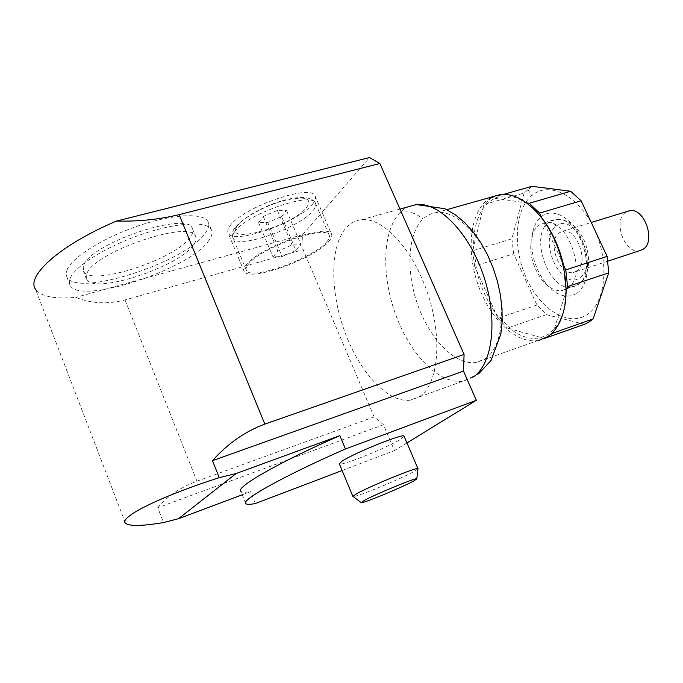 <?xml version="1.0" encoding="UTF-8"?>
<svg xmlns="http://www.w3.org/2000/svg" width="683" height="683" viewBox="0 0 683 683"><rect width="100%" height="100%" fill="white"/><g stroke="black" fill="none" stroke-linecap="round" stroke-linejoin="round"><path stroke-width="0.51" stroke-dasharray="3.42 2.56" d="M417.996 468.709L414.572 471.185C401.869 478.518 355.032 497.864 353.051 496.55M404.105 436.283L400.861 439.075C388.268 447.297 340.305 466.66 339.323 463.851M83.881 264.697C92.811 242.388 187.654 211.081 192.299 228.284C193.468 230.478 192.965 233.185 190.788 236.42C177.648 258.737 90.463 287.5 83.36 271.117L83.881 264.697M87.117 272.944C95.944 251.438 188.585 220.046 195.227 235.737C196.815 237.957 196.405 240.809 194.006 244.292C180.551 266.635 91.701 295.739 86.34 278.801L87.117 272.944M67.378 269.068L66.097 273.405L66.857 277.033C76.487 298.155 188.073 261.341 205.788 232.451C208.776 228.148 209.51 224.536 207.982 221.608C203.508 212.763 174.327 213.822 139.819 225.339C105.327 236.779 73.371 256.33 67.378 269.068M209.007 240.271C191.103 268.786 79.493 305.856 70.033 285.195L69.307 281.644L70.614 277.366C76.692 264.808 108.734 245.342 143.234 233.834C177.759 222.231 206.898 220.959 211.286 229.608C212.789 232.468 212.029 236.028 209.007 240.271M326.389 242.277C329.172 239.229 330.085 236.822 329.129 235.063C326.132 224.314 259.933 248.049 248.33 264.295C246.239 266.899 245.615 268.957 246.452 270.468C250.584 280.756 312.558 258.661 326.389 242.277M312.455 204.234C315.307 200.802 316.178 198.036 315.068 195.936C311.363 183.275 241.483 207.734 229.906 226.064C227.806 228.976 227.243 231.332 228.207 233.125C233.151 245.291 298.369 222.632 312.455 204.234M328.514 241.68C331.264 238.683 332.297 236.267 331.622 234.423C330.162 222.137 258.524 247.417 246.068 264.936C243.677 267.915 243.114 270.212 244.377 271.825C250.388 281.712 314.112 258.652 328.514 241.68M485.05 358.908C501.8 348.185 507.025 311.132 495.337 274.762C483.812 238.35 458.122 211.269 438.29 212.422C432.45 212.712 427.362 214.923 423.008 219.081C407.239 234.26 405.796 272.782 418.363 306.599C430.794 340.476 455.928 365.798 476.273 362.425L485.05 358.908M502.039 194.39C495.935 194.792 490.556 197.071 485.895 201.229C468.897 216.537 466.532 254.776 479.159 287.808C491.623 320.916 517.714 344.881 539.032 340.279M531.972 186.322L524.117 193.067L483.888 204.541L491.444 197.797L525.79 202.774C514.401 195.483 504.028 193.981 494.663 198.258L488.26 202.527L482.864 208.733C476.478 218.492 473.396 231.187 473.618 246.794L476.649 270.588C480.499 286.758 486.919 301.083 495.901 313.565L510.525 328.984C521.069 337.137 531.297 339.98 541.201 337.539L548.142 334.414L554.237 329.121C558.788 323.947 562.1 317.04 564.184 308.4M567.453 288.371C587.961 276.777 568.649 218.423 545.649 222.453L538.477 225.339L537.299 226.38L534.285 230.35L532.1 235.422C528.377 252.01 532.219 267.514 543.625 281.942C549.738 288.508 555.953 291.368 562.28 290.497L567.453 288.371M576.708 293.408C588.797 285.631 591.239 259.42 581.276 238.282C571.483 217.015 552.479 207.239 541.329 216.605C537.555 219.713 534.849 224.237 533.184 230.18C529.248 250.123 534.029 268.547 547.518 285.451C557.678 296.072 567.402 298.727 576.708 293.408M576.751 271.1C589.531 263.587 577.075 227.823 562.877 231.247L559.078 232.877C546.69 241.159 559.326 276.017 573.472 272.483L576.751 271.1M419.567 396.507C438.102 384.614 442.849 339.477 428.104 294.714C413.548 249.893 383.342 217.228 361.717 219.67C355.843 220.242 350.763 222.82 346.477 227.422C329.735 245.624 329.855 291.803 344.975 332.373C359.95 373.012 388.559 403.909 410.953 400.042L419.567 396.507M491.444 197.797L503.619 194.348M524.117 193.067L511.9 238.819L472.645 250.763L483.888 204.541M536.94 305.019L497.984 318.201L474.6 266.011L513.684 253.837L536.94 305.019L546.409 314.65L507.349 328.096L544.428 338.435M566.241 290.83L553.461 331.605M541.901 218.065L563.449 264.842M584.469 324.331L546.409 314.65M472.645 250.763L474.6 266.011M497.984 318.201L507.349 328.096M535.25 210.577L525.79 202.774M511.9 238.819L513.684 253.837M255.357 503.533L250.576 491.675L242.252 494.799M342.106 470.527L394.458 450.601L383.453 424.732L157.73 507.717L163.51 522.546M245.803 503.627L240.868 491.367C241.936 492.469 245.163 492.571 250.576 491.675M406.948 442.925L394.458 450.601M383.453 424.732L374.147 416.912L303.107 249.654L302.595 234.73L369.546 157.542M625.543 212.387C612.386 220.814 625.082 254.904 639.834 250.678M374.147 416.912L196.952 481.191C180.005 487.577 166.925 496.413 157.73 507.717M36.404 290.301C42.448 296.815 55.562 299.171 75.745 297.378C91.411 303.619 107.846 304.473 125.066 299.939L303.107 249.654M302.595 234.73L75.745 297.378M281.558 216.468L286.467 210.373L277.392 210.321L263.305 216.494L258.584 222.59L267.745 222.513L281.558 216.468L295.952 250.465L282.079 256.526L273.004 256.928L277.904 251.156L292.059 244.975L301.041 244.676L295.952 250.465M267.745 222.513L282.079 256.526M286.467 210.373L301.041 244.676M277.392 210.321L292.059 244.975M263.305 216.494L277.904 251.156M258.584 222.59L273.004 256.928M234.747 231.648C232.553 234.645 232.083 236.992 233.355 238.7C239.434 249.099 299.769 227.678 312.882 210.765C315.589 207.564 316.417 204.985 315.384 203.039C311.935 191.257 245.871 214.471 234.747 231.648L234.935 227.635L237.419 225.791C221.762 245.957 291.897 226.782 306.633 207.436C312.712 198.283 305.634 195.876 285.383 200.213C266.447 205.071 243.498 217.373 237.419 225.791M416.288 204.576C410.116 205.25 404.737 207.888 400.144 212.49C408.221 210.62 415.836 212.814 423.008 219.081M548.714 222.248C528.565 236.292 549.841 293.468 572.917 286.997L577.647 284.948C598.317 273.328 579.09 215.256 555.945 219.345L548.714 222.248C551.77 221.702 554.22 223.059 556.047 226.321C537.282 239.374 561.281 291.803 579.816 277.75C600.041 265.542 574.172 210.116 556.047 226.321M527.839 189.319L531.681 195.662C514.453 210.262 512.702 248.305 526.627 278.655C540.304 309.177 567.735 326.944 586.629 314.94C605.744 303.448 610.056 262.152 594.21 228.728C578.629 195.107 548.654 180.594 531.681 195.662M196.952 481.191L125.066 299.939M400.144 212.49C382.121 230.777 381.225 276.47 396.268 316.203C411.157 355.997 440.612 385.656 464.099 380.909L472.798 377.289M192.299 228.284L195.586 236.292M66.857 277.033L70.033 285.195M246.461 270.485L233.091 238.299C231.674 234.653 232.288 231.102 234.935 227.635C254.392 205.762 307.649 188.124 315.384 203.039L329.129 235.063M315.068 195.936L331.434 234.021M436.65 212.55L446.836 209.664M544.846 222.538L555.134 219.439C585.954 216.81 599 270.562 579.013 284.162L562.28 290.497M562.877 231.247L592.067 222.248M361.717 219.67L399.973 209.083M125.424 522.999L35.311 288.67M607.836 261.162L573.404 272.491M211.269 229.573L207.965 221.574M244.113 271.441L228.216 233.151M538.161 340.45L476.273 362.425M478.57 373.874L463.185 381.08L410.457 400.127M564.124 309.083L564.406 307.427M533.184 230.197L531.801 236.438M547.365 285.281L543.497 281.789M86.545 279.236L83.352 271.1"/><path stroke-width="1.02" d="M352.898 496.439L355.655 494.33C367.155 487.38 416.801 466.873 417.851 468.598M352.889 496.379L339.323 463.851L341.859 461.298C353.231 453.427 403.892 432.954 404.037 436.121L404.105 436.283M413.872 480.9C402.97 487.013 362.63 503.738 361.153 502.731L363.476 500.904C373.925 494.842 418.09 476.632 416.792 478.885L413.872 480.9M539.032 340.279L547.407 336.779C554.955 331.878 560.333 323.443 563.552 311.491C571.261 283.786 560.47 239.955 539.655 215.512C527.182 200.956 514.649 193.921 502.039 194.39M639.834 250.678L643.002 249.321C656.158 241.859 644.735 207.88 630.008 210.646L627.139 211.448M581.122 200.776L607.119 256.39L565.78 269.896L563.449 264.842C559.275 246.811 552.095 231.221 541.901 218.065L539.604 213.087L581.122 200.776L570.646 191.249L531.972 186.322L503.619 194.348M564.969 304.575L566.241 290.83L567.564 286.604L608.715 272.833L607.119 256.39M608.715 272.833L593.134 318.901L552.991 333.108L553.461 331.605M544.428 338.435L584.469 324.331L588.968 322.034L593.134 318.901M544.607 338.486L552.991 333.108M570.646 191.249L529.248 203.278L526.525 202.877M539.604 213.087L529.248 203.278M541.901 218.065L535.25 210.577M242.252 494.799L178.476 518.713L163.51 522.546C143.191 525.987 130.726 526.354 126.107 523.665C116.477 518.602 158.046 497.233 219.26 477.656L236.139 473.515L178.476 518.713M236.139 473.515L339.852 435.617L345.453 448.979C283.317 476.179 240.356 500.383 245.803 503.627C246.811 504.592 249.995 504.558 255.357 503.533L342.106 470.527M339.852 435.617C277.853 462.826 235.208 487.56 240.868 491.367M219.26 477.656L212.473 460.675C227.772 443.557 245.223 431.366 264.816 424.1L464.081 354.46L463.492 371.1L476.333 400.298L406.948 442.925M116.648 221.027L369.546 157.542L379.868 163.502L179.117 214.633C159.156 219.491 138.333 221.616 116.648 221.027C59.276 245.137 23.888 277.708 36.404 290.301M464.081 354.46L379.868 163.502M567.564 286.604L565.78 269.896M566.241 290.83L563.449 264.842M476.333 400.298L345.453 448.979M463.492 371.1L212.473 460.675M472.798 377.289C492.434 365.115 498.368 320.609 483.982 276.965C469.784 233.244 438.981 201.758 416.288 204.576L444.872 208.725L455.143 214.65L464.602 222.479L473.182 231.947L480.858 242.824L487.517 254.853L493.075 267.762L497.403 281.234L500.4 294.919L502.005 308.477L502.159 321.608L500.835 334.03L491.017 360.504L478.57 373.874M264.816 424.1L179.117 214.633M361.051 502.577L353.196 496.575M446.836 209.664L500.332 194.544M592.067 222.248L629.504 210.714M399.973 209.083L416.288 204.576M639.519 250.746L607.836 261.162M404.037 436.121L417.945 468.64M416.792 478.894L417.987 468.803M540.304 216.315L541.26 217.262"/></g></svg>
